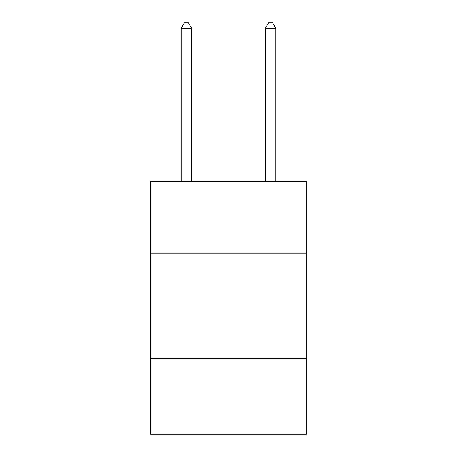 <?xml version="1.0" encoding="UTF-8"?>
<svg xmlns="http://www.w3.org/2000/svg" width="457" height="457" viewBox="0 0 457 457"><rect width="100%" height="100%" fill="white"/><g stroke="black" fill="none" stroke-linecap="round" stroke-linejoin="round"><path stroke-width="0.69" d="M306.384 253.127L306.384 181.56L150.616 181.56L150.616 253.127L306.384 253.127L306.384 434.15L150.616 434.15L150.616 253.127M306.384 358.374L150.616 358.374M191.666 181.56L191.666 28.323L181.138 28.323L181.138 181.56M181.138 28.323L184.297 22.85L188.507 22.85L191.666 28.323M275.862 181.56L275.862 28.323L265.334 28.323L265.334 181.56M265.334 28.323L268.493 22.85L272.703 22.85L275.862 28.323"/></g></svg>

